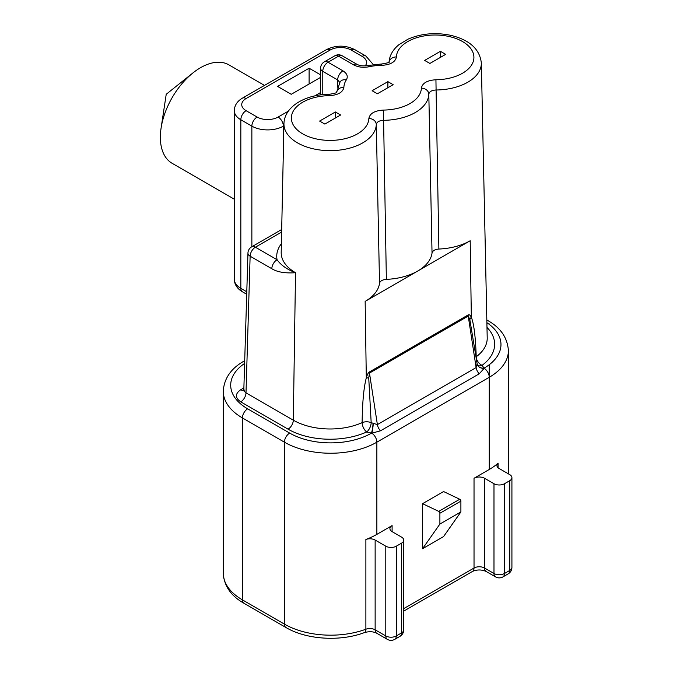 <?xml version="1.0" encoding="UTF-8"?>
<svg xmlns="http://www.w3.org/2000/svg" width="673" height="673" viewBox="0 0 673 673"><rect width="100%" height="100%" fill="white"/><g stroke="black" fill="none" stroke-linecap="round" stroke-linejoin="round"><path stroke-width="1.01" d="M401.545 537.096A7.428 4.29 180 0 1 403.724 540.133A7.428 4.29 180 0 1 401.545 543.161L396.296 546.19A7.428 4.29 180 0 1 385.789 546.19L375.139 540.049A7.428 4.29 0 0 0 365.885 539.468A65.365 37.738 0 0 0 376.863 534.37L392.098 525.571A7.428 4.29 0 0 0 389.919 528.608A7.428 4.29 0 0 0 392.098 531.636L401.545 537.096M288.061 429.172L240.749 401.857A7.428 4.29 -60 0 0 245.998 392.864L293.31 420.179A7.428 4.29 120 0 1 288.061 429.172A59.485 34.34 0 0 0 366.692 431.973L371.799 433.202L380.489 430.813L479.226 373.809L484.19 368.308L482.07 365.355A7.428 4.837 -52.7 0 1 477.645 365.254L477.107 363.757L476.122 367.584L468.223 316.066L469.838 319.625L477.174 364.101M486.89 322.687A57.937 33.448 180 0 1 484.249 368.055A7.428 5.914 -21.5 0 1 477.376 364.791M476.063 356.883A7.428 4.332 -2 0 1 476.215 356.766C475.575 337.038 473.952 323.873 471.336 317.252C470.267 315.099 469.199 314.341 468.122 314.956A7.428 4.29 -120 0 0 468.223 316.066L369.477 373.069L377.385 424.596L371.176 422.652L368.737 377.999L369.477 373.069A7.428 4.29 -120 0 1 369.384 371.967C368.299 372.615 367.265 374.592 366.297 377.898C363.773 387.497 362.385 402.412 362.124 422.636A7.428 4.114 0.5 0 1 362.915 422.341A7.428 4.114 0.5 0 1 371.176 422.652A7.428 3.659 113.6 0 1 366.692 431.973A7.428 3.727 65.8 0 1 362.124 422.636A52.057 30.058 0 0 1 293.31 420.179L295.523 272.708C287.018 269.427 280.868 265.103 277.066 259.728A7.428 4.29 -60 0 0 271.816 268.72L250.129 256.203A7.428 4.29 -178.3 0 1 247.958 253.073M489.254 469.476A65.365 37.738 0 0 0 498.087 463.142A7.428 4.29 0 0 0 496.918 465.455A7.428 4.29 0 0 0 499.088 468.484L509.739 474.633A7.428 4.29 180 0 1 511.917 477.662A7.428 4.29 180 0 1 509.739 480.699L504.489 483.727A7.428 4.29 180 0 1 493.982 483.727L484.535 478.267A7.428 4.29 0 0 0 474.028 478.267L489.254 469.476L489.254 377.292A7.428 4.29 -120 0 0 484.19 368.308A7.428 5.847 -16.4 0 1 477.266 364.497A7.428 5.847 -16.4 0 1 477.191 364.211M460.896 511.926L460.896 501.124A1.489 0.858 -120 0 0 459.752 499.257L443.566 491.542L422.56 503.673L422.56 548.714L443.566 536.583L460.896 511.926L439.89 524.057L422.56 548.714M244.619 363.428A57.937 33.448 180 0 0 247.664 408.831L289.676 433.092A57.937 33.448 180 0 0 371.361 433.227A7.428 1.346 97.5 0 0 373.002 423.628M320.592 74.846L309.109 68.217L309.109 83.99M320.592 77.361L291.258 94.296L277.596 86.413L309.109 68.217M389.087 61.958A7.428 6.065 2 0 1 396.414 56.936A38.748 22.377 180 0 1 435.423 35.013A38.748 22.377 180 0 1 473.91 57.239A38.748 22.377 180 0 1 435.936 79.759L436.087 89.997C431.73 90.232 429.307 91.629 428.81 94.203A7.428 6.065 -178 0 0 421.382 88.155A38.748 22.377 180 0 1 383.417 110.078C374.684 110.641 369.839 113.443 368.863 118.482A7.428 6.065 -178 0 1 376.291 124.522A46.176 26.659 180 0 1 329.375 150.651A46.176 26.659 180 0 1 283.947 123.664L281.196 252.383A48.927 28.249 0 0 0 295.523 272.708C285.15 273.431 277.251 272.102 271.816 268.72M438.88 249.044A49.541 28.603 0 0 0 470.191 240.749L417.672 271.068A49.541 28.603 0 0 0 432.041 252.998C432.646 250.709 434.926 249.397 438.88 249.044L436.087 89.997A46.176 26.659 180 0 0 481.338 63.018L487.21 337.913A52.057 30.058 0 0 1 476.215 356.766A7.428 4.787 -126.5 0 0 482.07 365.355A59.485 34.34 0 0 0 486.991 327.389M432.032 252.998L428.81 94.203A46.176 26.659 180 0 1 383.568 120.324C379.21 120.551 376.779 121.956 376.291 124.522L379.522 283.316A49.541 28.603 0 0 1 365.153 301.395L417.672 271.068A49.541 28.603 0 0 1 386.361 279.371L383.417 110.078M240.749 401.857C234.986 397.81 234.986 393.772 240.749 389.726A7.428 4.29 -120 0 0 243.735 390.374M281.625 232.05L255.378 247.21A7.428 4.29 120 0 0 250.129 256.203L245.998 392.864L244.198 391.215L243.819 389.802L243.559 390.777L244.459 390.096M336.567 92.277A7.428 6.065 2 0 1 343.895 87.263A38.748 22.377 180 0 1 346.326 79.894C348.252 76.495 347.117 73.475 342.91 70.833A7.428 4.29 -60 0 0 337.661 79.936L339.789 82.409M368.863 118.482A38.748 22.377 180 0 1 329.863 140.405A38.748 22.377 180 0 1 291.367 118.179A38.748 22.377 180 0 1 329.341 95.667L329.257 94.304C306.265 94.296 284.385 106.098 283.947 123.664L283.947 123.664M367.551 65.55C363.479 66.265 360.005 65.887 357.127 64.406A7.428 4.29 -60 0 0 353.418 64.768C357.977 67.199 363.21 67.855 369.107 66.745A38.748 22.377 180 0 1 381.869 65.34L381.776 63.977L367.551 65.55A7.428 2.12 77.9 0 1 369.107 66.745M335.373 111.97L319.616 121.064L324.866 124.093L340.622 114.999L335.373 111.97L335.373 118.036M387.892 81.643L372.135 90.737L377.385 93.774L393.141 84.68L387.892 81.643L387.892 87.709M440.411 51.325L424.655 60.419L429.912 63.447L445.669 54.353L440.411 51.325L440.411 57.39M379.522 283.291C380.144 281.02 382.424 279.716 386.361 279.362M264.489 85.404L228.946 64.886A56.818 32.809 120 0 0 200.537 67.695A56.818 32.809 120 0 0 192.949 72.911A56.818 32.809 120 0 0 161.083 128.114A56.818 32.809 120 0 0 172.128 163.303L234.305 199.2M422.56 503.673L438.746 511.387A1.489 0.858 60 0 1 439.89 513.255L439.89 524.057M375.139 540.049L375.139 629.802A7.428 4.29 120 0 0 376.678 633.2C373.279 631.484 369.208 631.274 364.455 632.578L364.455 632.578C340.294 641.781 306.476 639.695 285.966 627.522A7.428 4.29 -60 0 1 284.427 624.123A65.365 37.738 0 0 0 365.885 629.221A7.428 4.29 180 0 1 375.139 629.802L385.789 635.951L385.789 546.19M365.885 539.468L365.885 629.221A7.428 3.272 69.7 0 1 364.455 632.578M242.406 599.862L284.427 624.123L284.427 442.186L242.406 417.925L242.406 599.862A7.428 4.29 120 0 0 243.946 603.269C230.948 595.933 224.059 585.897 223.268 573.186A65.365 37.738 0 0 0 242.406 599.862M511.917 567.423A7.428 7.428 0 0 1 508.199 573.85A7.428 4.29 -120 0 0 509.739 570.452A7.428 4.29 0 0 0 511.917 567.423L511.917 477.662M504.489 483.727L504.489 573.489A7.428 4.29 60 0 1 502.95 576.887A7.428 7.428 0 0 1 495.521 576.887A7.428 4.29 -60 0 1 493.982 573.489A7.428 4.29 0 0 0 504.489 573.489L509.739 570.452L509.739 480.699M484.535 478.267L484.535 568.029A7.428 4.29 120 0 0 486.066 571.427C481.54 569.493 477.014 569.493 472.488 571.427A7.428 4.29 -120 0 0 474.028 568.029A7.428 4.29 180 0 1 484.535 568.029L493.982 573.489L493.982 483.727M403.724 608.619L474.028 568.029L474.028 478.267M403.724 629.886A7.428 7.428 0 0 1 400.006 636.322A7.428 4.29 -120 0 0 401.545 632.914A7.428 4.29 0 0 0 403.724 629.886L403.724 540.133M396.296 546.19L396.296 635.951L401.545 632.914L401.545 543.161M385.789 635.951A7.428 4.29 0 0 0 396.296 635.951A7.428 4.29 60 0 1 394.757 639.35A7.428 7.428 0 0 1 387.328 639.35A7.428 4.29 -60 0 1 385.789 635.951M486.831 320.213A7.428 4.29 -60 0 1 487.723 320.525C500.569 327.658 507.467 337.686 508.401 350.608A65.365 37.738 180 0 1 489.254 377.292L376.863 442.186L376.863 534.37M373.246 423.721A7.428 0.934 97.2 0 1 371.799 433.202A7.428 4.29 60 0 1 376.863 442.186A65.365 37.738 180 0 1 284.427 442.186A7.428 4.29 -60 0 1 289.676 433.092M247.664 408.831A7.428 4.29 120 0 0 242.406 417.925A65.365 37.738 180 0 1 223.268 391.24L223.268 573.186M470.191 240.749L471.336 317.252A7.428 5.561 -26 0 0 469.838 319.625M369.384 371.967L468.122 314.956M380.489 430.813A7.428 4.29 -120 0 1 377.385 424.596L476.122 367.584A7.428 4.29 60 0 0 479.226 373.809M489.254 323.923L489.254 324.378M489.254 364.716L489.254 377.292M498.087 467.76L498.087 463.142M392.098 525.571L392.098 531.636M365.153 301.395L366.297 377.898A7.428 2.179 -163.7 0 1 368.737 377.999M240.749 389.726L243.878 387.917M244.703 360.728L243.946 361.157A7.428 4.29 60 0 1 244.694 360.871M234.305 279.27A22.285 12.863 0 0 0 240.833 288.364A7.428 4.29 120 0 0 242.373 291.762C237.165 288.658 234.473 284.494 234.305 279.27L234.305 110.675C234.473 105.451 237.165 101.278 242.373 98.174A7.428 4.29 60 0 1 246.082 98.544L330.123 50.029A14.856 8.581 180 0 1 351.129 50.029L362.158 56.397A14.856 8.581 180 0 1 365.279 65.87M288.322 111.154L278.126 117.043A7.428 4.29 60 0 1 283.375 126.137A22.285 12.863 180 0 1 251.862 126.137L240.833 119.769L240.833 288.364L246.781 291.796M246.082 98.544A14.856 8.581 180 0 0 246.082 110.675A7.428 4.29 120 0 0 240.833 119.769A22.285 12.863 180 0 1 234.305 110.675M281.684 229.51L251.668 246.84A7.428 4.29 60 0 1 255.378 247.21L277.066 259.728A53.386 30.823 0 0 1 281.381 243.727M337.535 87.204L337.661 79.936L322.771 71.338L322.771 94.657M353.418 64.768L338.527 56.17L328.02 62.236A7.428 4.29 120 0 0 322.771 71.338A7.428 4.29 180 0 1 320.592 68.301L320.592 94.91M329.341 95.667C338.073 95.103 342.927 92.302 343.895 87.263M357.127 64.406L342.237 55.809A7.428 4.29 120 0 0 338.527 56.17A7.428 4.29 -120 0 0 334.809 55.809L324.302 61.874A7.428 4.29 60 0 1 328.02 62.236L342.91 70.833M435.936 79.759C427.204 80.314 422.358 83.115 421.382 88.155M381.869 65.34C390.592 64.776 395.446 61.983 396.414 56.936M346.326 79.894A7.428 5.687 -147.2 0 0 340.134 81.862M314.644 95.953L320.592 92.521M246.082 110.675L257.12 117.043A14.856 8.581 180 0 0 278.126 117.043M283.897 125.834L283.375 126.137L283.375 150.264M362.158 56.397A7.428 4.29 -60 0 1 365.868 56.027L354.839 49.659A7.428 4.29 120 0 0 351.129 50.029M251.862 246.73L251.862 126.137A7.428 4.29 -60 0 1 257.12 117.043M330.123 50.029A7.428 4.29 -120 0 0 326.405 49.659C335.886 44.998 345.367 44.998 354.839 49.659M460.896 501.124L439.89 513.255M438.746 511.387L459.752 499.257M285.966 627.522L243.946 603.269M508.199 573.85L502.95 576.887M495.521 576.887L486.066 571.427M472.488 571.427L403.724 611.126M487.723 320.525L486.831 320.012M508.401 350.608L508.401 473.859M243.946 361.157C230.948 368.493 224.059 378.52 223.268 391.24M247.958 253.048L243.828 389.717M251.668 246.84A7.428 7.428 0 0 0 247.95 253.115M340.084 81.929L336.736 92.108C337.249 92.689 334.759 93.421 329.257 94.304M342.237 55.809A7.428 7.428 0 0 0 334.809 55.809M324.302 61.874A7.428 7.428 0 0 0 320.592 68.301M481.338 63.018C479.782 49.163 469.628 39.951 450.893 35.366C435.633 32.211 421.365 33.457 408.099 39.118L398.98 44.654C392.712 49.743 389.389 55.766 388.994 62.749L389.255 61.781C389.768 62.37 387.278 63.102 381.776 63.977M373.288 64.566L365.868 56.027M242.373 98.174L326.405 49.659M246.713 294.269L242.373 291.762M192.949 72.911L166.223 94.279L161.083 128.114M387.328 639.35L376.678 633.2M400.006 636.322L394.757 639.35"/></g></svg>
